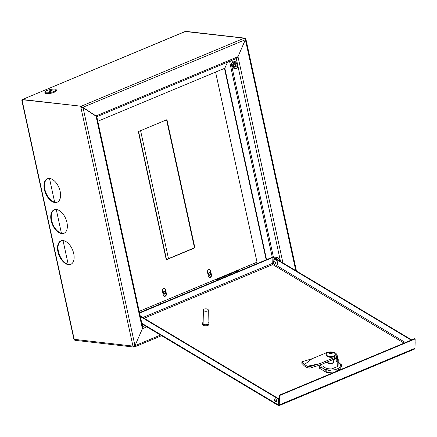<?xml version="1.0" encoding="UTF-8"?>
<svg xmlns="http://www.w3.org/2000/svg" width="437" height="437" viewBox="0 0 437 437"><rect width="100%" height="100%" fill="white"/><g stroke="black" fill="none" stroke-linecap="round" stroke-linejoin="round"><path stroke-width="0.66" d="M133.498 346.066A0.819 0.639 96.6 0 0 134.225 346.383L134.356 347.005L134.973 345.711L142.391 328.717L134.967 345.705L132.935 346.077A1.48 1.153 96.6 0 0 133.886 347.076A1.48 1.153 96.6 0 0 134.356 347.005L161.608 335.709M142.287 326.745L142.391 328.717L142.67 327.166L96.823 116.892M133.711 346.328L134.225 346.383L134.569 345.662M68.21 264.336L63.032 240.579M61.437 233.26L56.258 209.503M54.663 202.189L49.479 178.433M22.533 100.335L21.861 100.526L73.864 339.096L74.208 339.331A1.48 1.153 96.6 0 0 75.159 340.33L133.886 347.076M22.516 100.745L21.954 99.685L81.178 106.224L95.998 115.952L237.985 56.69L245.403 39.696L244.185 38.188A1.48 1.153 96.6 0 1 244.66 38.117A1.48 1.153 96.6 0 1 245.61 39.122L245.266 39.264M238.498 271.606L236.657 270.672M134.967 345.705L83.074 107.699L96.047 116.187L96.555 117.012M82.555 107.584L80.872 107.289L80.681 106.431M82.669 107.655L81.369 107.081L81.178 106.224L244.185 38.188L185.162 31.491L22.096 99.631M57.935 251.728A12.728 7.276 -112.7 0 0 70.723 264.38A12.728 7.276 -112.7 0 0 72.537 249.833A12.728 7.276 -112.7 0 0 60.923 240.891A12.728 7.276 -112.7 0 0 57.935 251.728M44.383 189.587A12.728 7.276 -112.7 0 0 57.176 202.238A12.728 7.276 -112.7 0 0 58.99 187.686A12.728 7.276 -112.7 0 0 47.371 178.744A12.728 7.276 -112.7 0 0 44.383 189.587M51.162 220.658A12.728 7.276 -112.7 0 0 63.949 233.309A12.728 7.276 -112.7 0 0 65.763 218.762A12.728 7.276 -112.7 0 0 54.144 209.82A12.728 7.276 -112.7 0 0 51.162 220.658M21.954 99.685L81.178 106.224L81.315 106.847L83.025 107.688M70.969 264.265A12.728 7.276 67.3 0 1 58.432 251.521A12.728 7.276 67.3 0 1 61.175 240.792M57.422 202.123A12.728 7.276 67.3 0 1 44.88 189.379A12.728 7.276 67.3 0 1 47.622 178.651M64.195 233.194A12.728 7.276 67.3 0 1 51.659 220.45A12.728 7.276 67.3 0 1 54.396 209.722M146.821 326.865L142.386 328.717L96.047 116.187M160.51 335.053L134.962 345.711M81.369 107.081L80.872 107.289L132.935 346.077L74.208 339.331L22.145 100.543M217.118 278.828L217.413 280.172M160.838 303.786L160.543 302.437M160.384 303.977L160.089 302.628M163.307 293.189A1.398 1.093 -83.4 0 1 164.525 291.359A1.398 1.093 -83.4 0 1 165.448 292.872A1.398 1.093 -83.4 0 1 164.208 294.134A1.398 1.093 -83.4 0 1 163.307 293.189M208.383 274.376A1.398 1.093 -83.4 0 1 209.596 272.546A1.398 1.093 -83.4 0 1 210.519 274.059A1.398 1.093 -83.4 0 1 209.279 275.321A1.398 1.093 -83.4 0 1 208.383 274.376M216.495 279.085L216.79 280.434M164.268 291.37A1.398 1.093 -83.4 0 1 164.94 292.812A1.398 1.093 -83.4 0 1 163.957 294.063M209.339 272.557A1.398 1.093 -83.4 0 1 210.011 273.999A1.398 1.093 -83.4 0 1 209.028 275.25M97.773 121.262L224.82 68.238L227.458 62.196L224.826 68.243L266.565 259.66M96.468 116.155L95.637 115.92M95.927 116.105L96.216 116.138M96.506 116.777L95.627 115.909M296.461 270.995L245.938 39.275L245.61 39.122L237.99 56.695L236.57 58.394L96.746 116.755M236.253 58.449L237.99 56.695L282.957 262.921M236.778 270.754L237.149 270.798L236.843 270.596M237.083 270.492L237.258 270.864M237.149 270.798L238.455 271.393M81.178 106.224L22.216 99.499M224.46 68.385L266.199 259.813M244.66 38.117L185.933 31.377A1.48 1.153 96.6 0 0 185.457 31.448L22.451 99.478M295.745 270.569L245.403 39.696L82.615 107.42M48.933 91.344A1.644 0.41 167.7 0 1 48.911 91.3A1.644 0.41 167.7 0 1 50.43 90.552A1.644 0.41 167.7 0 1 52.123 90.601A1.644 0.41 167.7 0 1 50.692 91.333A1.644 0.41 167.7 0 1 48.933 91.344M44.891 92.338A5.828 1.458 167.7 0 1 44.82 92.191A5.828 1.458 167.7 0 1 50.206 89.53A5.828 1.458 167.7 0 1 56.215 89.711A5.828 1.458 167.7 0 1 51.134 92.305A5.828 1.458 167.7 0 1 44.891 92.338M56.215 89.711L56.4 90.563A5.828 1.458 167.7 0 1 56.04 91.246A5.828 1.458 167.7 0 1 54.942 91.939A5.828 1.458 167.7 0 1 46.906 93.687A5.828 1.458 167.7 0 1 45.077 93.19A5.828 1.458 167.7 0 1 45.011 93.048L44.82 92.191M139.512 312.684L272.464 257.196L272.89 257.453L139.6 313.089M272.89 257.453L272.71 264.549L272.972 257.459L273.469 257.251L411.725 339.92M272.71 264.587L144.073 318.24M140.348 316.514L278.38 399.057L278.877 398.85L140.217 315.935M278.861 405.061L279.096 405.623L414.331 349.179L414.953 348.3L415.15 338.926L414.718 338.67L279.035 395.305L279.462 395.561L279.265 404.93L278.85 405.394L278.26 404.881L278.38 399.057M279.035 395.305L278.877 398.85M275.179 398.762A1.726 0.983 -112.7 0 0 275.157 400.565A1.726 0.983 -112.7 0 0 276.457 401.822M275.6 398.905A1.726 0.983 67.3 0 1 276.643 400.549A1.726 0.983 67.3 0 1 276.233 401.985A1.726 0.983 67.3 0 1 274.66 400.773A1.726 0.983 67.3 0 1 274.906 398.801A1.726 0.983 67.3 0 1 275.6 398.905M414.953 348.3L279.265 404.93L278.26 404.881L141.823 323.293M278.85 405.394L278.451 405.58L141.97 323.964M415.15 338.926L279.462 395.561M411.222 340.128L272.972 257.459M415.15 341.974L414.959 348.158M207.728 309.276A2.464 1.235 1.2 0 0 205.019 308.883A2.464 1.235 1.2 0 0 203.402 310.002A2.464 1.235 1.2 0 0 205.838 311.291A2.464 1.235 1.2 0 0 208.323 310.106A2.464 1.235 1.2 0 0 207.728 309.276M203.402 310.002L203.118 323.495A2.464 1.235 1.2 0 0 205.554 324.778A2.464 1.235 1.2 0 0 208.045 323.599L208.323 310.106M208.067 322.506L208.067 322.506A3.283 1.65 1.2 0 1 208.864 323.615A3.283 1.65 1.2 0 1 205.543 325.194A3.283 1.65 1.2 0 1 202.298 323.478A3.283 1.65 1.2 0 1 203.139 322.402M202.298 323.478L202.282 324.188A3.283 1.65 1.2 0 0 205.532 325.904A3.283 1.65 1.2 0 0 208.848 324.325L208.864 323.615M334.168 352.894A4.517 2.267 1.2 0 0 334.043 352.823A7.03 7.03 0 0 0 327.526 352.686A4.517 2.267 1.2 0 0 326.231 354.227A4.517 2.267 1.2 0 0 330.7 356.592A4.517 2.267 1.2 0 0 335.261 354.418A4.517 2.267 1.2 0 0 334.168 352.894M330.197 352.894A7.019 4.556 120.9 0 0 329.263 353.44A6.834 3.906 67.3 0 1 329.798 353.762A7.019 4.556 -59.1 0 1 330.733 353.216A7.019 4.015 67.3 0 1 331.536 353.855A6.834 4.436 -59.1 0 1 332.158 353.593A7.019 4.015 -112.7 0 0 331.355 352.954A7.019 4.556 -59.1 0 1 332.284 352.725A6.834 3.906 -112.7 0 0 331.749 352.402A7.019 4.556 120.9 0 0 330.82 352.632A7.019 4.015 -112.7 0 0 330.011 352.309A6.834 4.436 120.9 0 0 329.389 352.572A7.019 4.015 67.3 0 1 330.197 352.894L330.186 353.511M337.812 361.006A7.593 3.813 1.2 0 0 338.233 359.809L338.118 365.272A7.593 3.813 1.2 0 1 337.697 366.474L337.812 361.006L336.179 361.689L336.244 358.493L333.742 359.542L333.671 362.737L332.038 363.42L331.923 368.883A7.593 3.813 1.2 0 1 322.927 364.955L322.954 363.77M336.244 358.493A6.774 3.403 1.2 0 0 337.479 356.597A6.774 3.403 1.2 0 0 336.889 355.166A6.156 3.092 1.2 0 0 333.327 352.271A6.156 3.092 1.2 0 0 326.712 352.626L311.936 358.799L301.869 361.803L301.841 363.316L304.425 365.988L307.249 367.675L309.882 368.123L319.944 365.026L334.726 358.859A6.156 3.092 1.2 0 0 336.861 356.581L336.889 355.161A6.156 3.092 1.2 0 1 334.753 357.439L334.726 358.859M332.59 359.749A6.774 3.403 1.2 0 0 333.742 359.542M325.882 362.546A7.593 3.813 1.2 0 0 332.038 363.42M338.233 359.809A7.593 3.813 1.2 0 0 337.446 358.067M336.179 361.689A6.774 3.403 1.2 0 0 337.408 359.793L337.479 356.597M326.515 362.284A6.774 3.403 1.2 0 0 333.671 362.737M337.697 366.474L331.923 368.883M326.231 354.227L326.221 354.937A4.517 2.267 1.2 0 0 330.683 357.302A4.517 2.267 1.2 0 0 335.25 355.128L335.261 354.418M331.355 352.954L331.339 353.68M331.749 352.402L331.743 352.834M330.82 352.632L330.809 353.265M330.011 352.309L330.001 352.796M338.183 362.12L341.679 364.933L340.292 366.222L337.938 370.265L333.759 369.893L330.967 370.117L326.761 371.16L323.992 368.784L319.332 366.719L319.305 368.14L326.734 372.581L335.075 371.914M319.332 366.719L320.234 364.906M326.761 371.16L326.734 372.581M337.938 370.265L337.927 370.723M341.679 364.933L341.652 366.353L338.855 370.336M322.135 367.675A9.953 4.998 -178.8 0 1 320.578 364.764M330.967 370.117A9.953 4.998 -178.8 0 1 323.992 368.784M339.358 367.555A9.953 4.998 -178.8 0 1 333.759 369.893M338.91 362.557A9.953 4.998 -178.8 0 1 340.292 366.222M301.869 361.803L304.458 364.567L307.277 366.255L309.915 366.61L309.882 368.123M309.915 366.61L319.977 363.606L334.753 357.439M319.977 363.606L307.277 366.255M304.458 364.567L311.936 358.799M168.491 258.649L140.588 130.679M280.117 261.222A4.108 2.349 -112.7 0 0 276.069 257.464A4.108 2.349 -112.7 0 0 275.976 257.508M236.335 68.767A4.108 2.349 -112.7 0 0 236.428 68.735A4.108 2.349 -112.7 0 0 237.012 64.042A4.108 2.349 -112.7 0 0 233.265 61.158A4.108 2.349 -112.7 0 0 233.172 61.202M139.217 311.341L257.022 262.173L215.578 72.094M164.394 296.291A2.054 1.606 96.6 0 0 165.978 293.598L165.131 289.715A2.054 1.606 96.6 0 0 164.012 288.365M209.465 277.484A2.054 1.606 96.6 0 0 211.049 274.786L210.202 270.902A2.054 1.606 96.6 0 0 209.083 269.553M166.246 259.583L194.481 247.801L166.579 119.831M163.274 294.942A2.054 1.606 96.6 0 0 164.596 296.335A2.054 1.606 96.6 0 0 166.382 293.648L165.536 289.764A2.054 1.606 96.6 0 0 164.219 288.371A2.054 1.606 96.6 0 0 162.427 291.058L163.274 294.942M208.345 276.129A2.054 1.606 96.6 0 0 209.667 277.522A2.054 1.606 96.6 0 0 211.453 274.835L210.607 270.951A2.054 1.606 96.6 0 0 209.29 269.558A2.054 1.606 96.6 0 0 207.499 272.246L208.345 276.129M166.289 259.786L194.891 247.85L166.945 119.678L138.343 131.613L166.289 259.786M194.481 247.801L194.891 247.85M144.838 325.68L142.555 326.636M237.198 271.027L217.238 279.363M238.16 270.044L238.449 271.372M236.275 58.52L280.527 261.468M230.632 60.874L273.453 257.256M229.556 61.322L272.284 257.273M272.841 259.835L272.917 260.173M404.088 343.111L272.71 264.549M272.77 263.276L142.844 317.502M405.421 342.553L275.982 265.155M273.666 263.768L272.852 263.282M166.502 259.48L138.595 131.51M278.151 260.048A3.283 1.879 -112.7 0 0 275.627 258.54M279.86 261.075A4.108 2.349 -112.7 0 0 275.884 257.54L275.053 258.196M274.988 264.183A1.682 0.961 -112.7 0 0 274.944 261.605A1.682 0.961 -112.7 0 0 273.316 262.025A1.682 0.961 -112.7 0 0 274.988 264.183M276.676 264.997A3.081 1.759 -112.7 0 0 276.692 264.991A3.081 1.759 -112.7 0 0 277.178 261.588A3.081 1.759 -112.7 0 0 274.458 259.261A3.081 1.759 -112.7 0 0 274.321 259.305A3.081 1.759 -112.7 0 0 274.305 259.316M274.289 259.321C273.283 260.048 272.857 260.671 272.999 261.184C273.07 263.822 274.207 265.128 276.397 265.09L276.692 264.991C278.882 264.292 276.632 258.496 274.474 259.256L274.289 259.321A3.081 1.759 67.3 0 1 277.096 261.484A3.081 1.759 67.3 0 1 276.659 265.002A3.081 1.759 67.3 0 1 276.523 265.051M275.856 259.693A2.873 1.644 67.3 0 1 277.5 263.626M233.839 66.948A2.054 1.174 -112.7 0 0 235.286 65.326A2.054 1.174 -112.7 0 0 232.992 63.573A2.054 1.174 -112.7 0 0 233.839 66.948M234.188 66.484A1.644 0.94 -112.7 0 0 234.98 66.67C235.456 66.899 235.368 66.096 234.718 64.255L233.719 63.638A1.644 0.94 -112.7 0 0 233.309 64.911A1.644 0.94 -112.7 0 0 234.188 66.484M233.719 67.948A3.283 1.879 -112.7 0 0 236.035 65.353A3.283 1.879 -112.7 0 0 232.364 62.551A3.283 1.879 -112.7 0 0 233.719 67.948M236.242 68.811A4.108 2.349 -112.7 0 0 236.827 64.119A4.108 2.349 -112.7 0 0 233.079 61.235L231.965 62.387L231.708 63.441C231.626 65.321 232.337 66.954 233.844 68.341L236.428 68.735M211.049 274.786L211.453 274.835M210.202 270.902L210.607 270.951M165.978 293.598L166.382 293.648M165.131 289.715L165.536 289.764M141.697 316.82L140.179 315.749"/></g></svg>
